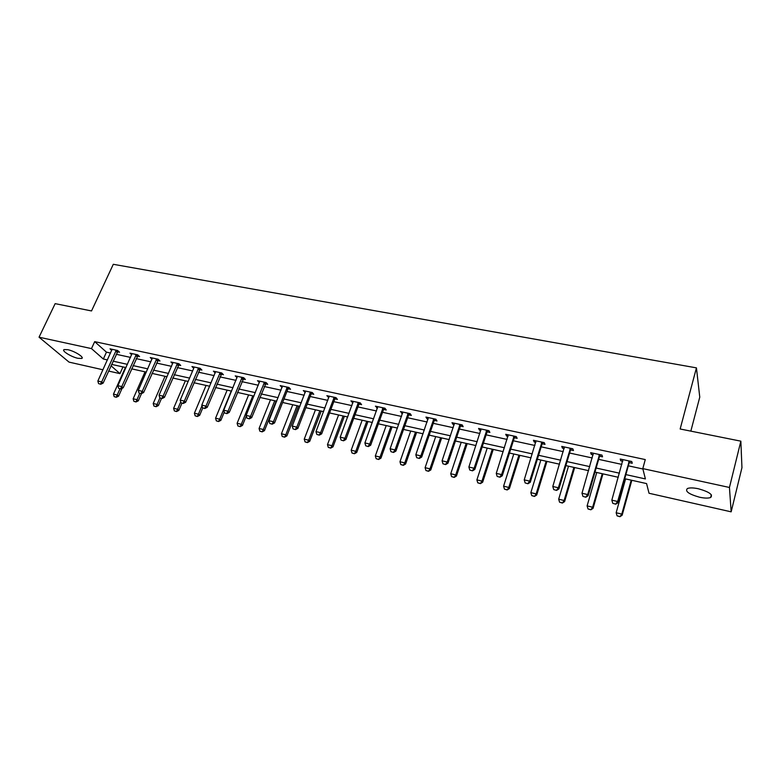 <?xml version="1.0" encoding="UTF-8"?>
<svg xmlns="http://www.w3.org/2000/svg" width="781" height="781" viewBox="0 0 781 781"><rect width="100%" height="100%" fill="white"/><g stroke="black" fill="none" stroke-linecap="round" stroke-linejoin="round"><path stroke-width="1.17" d="M67.801 349.693C74.654 351.069 84.738 357.464 81.722 358.459L77.993 358.323C71.227 356.956 61.143 350.63 64.12 349.576L67.801 349.693M698.38 488.76C709.226 491.835 713.317 494.744 710.651 497.487C708.308 498.376 704.618 498.288 699.571 497.224C688.832 494.188 684.781 491.288 687.407 488.525C689.691 487.637 693.343 487.715 698.38 488.76M690.834 431.132L699.766 397.138L696.437 367.871L113.294 264.3L91.523 310.945L55.148 303.643L39.05 337.197L91.484 348.609L103.336 359.016L107.446 359.924M696.437 367.871L680.153 428.994L740.857 441.167L741.95 467.673L731.162 511.838L649.031 493.26L646.58 483.585L624.722 478.714M122.978 366.924L119.971 373.63L108.569 371.053M102.965 369.784L69.06 362.12L39.05 337.197M625.874 474.604L645.399 478.929L642.792 468.61L645.272 459.579L94.696 341.648L106.46 352.163L110.57 353.051M116.164 354.271L130.544 357.405M136.177 358.635L150.87 361.828M156.542 363.067L171.576 366.338M177.277 367.587L192.663 370.936M198.403 372.186L214.14 375.612M219.92 376.872L236.028 380.376M241.837 381.645L258.326 385.238M264.183 386.507L281.053 390.188M286.949 391.466L304.219 395.235M310.155 396.523L327.844 400.38M333.819 401.678L351.938 405.622M357.942 406.93L376.501 410.972M382.553 412.29L401.571 416.439M407.662 417.757L427.148 422.004M433.279 423.341L453.253 427.695M459.423 429.033L479.895 433.494M486.114 434.851L507.103 439.42M513.361 440.787L534.887 445.473M541.184 446.839L563.267 451.652M569.613 453.039L592.262 457.969M598.646 459.355L621.891 464.422M628.324 465.818L642.89 468.99M629.369 462.645L632.239 463.27L631.761 461.522L620.221 459.033L620.729 460.78L622.789 461.22M599.71 456.221L602.532 456.836L601.956 455.089L590.661 452.648L591.276 454.396L593.179 454.806M570.686 449.934L573.469 450.539L572.785 448.782L561.734 446.4L562.447 448.157L564.204 448.538M542.278 443.784L545.011 444.379L544.24 442.622L533.423 440.289L534.233 442.046L535.834 442.388M514.464 437.76L517.159 438.346L516.3 436.589L505.707 434.304L506.605 436.062L508.07 436.374M487.227 431.864L489.892 432.44L488.945 430.682L478.568 428.437L479.544 430.204L480.881 430.487M460.556 426.084L463.172 426.651L462.147 424.893L451.984 422.697L453.048 424.464L454.249 424.718M434.421 420.432L437.009 420.988L435.896 419.221L425.938 417.074L427.08 418.841L428.164 419.075M408.814 414.887L411.362 415.433L410.181 413.666L400.419 411.558L402.596 413.539M383.715 409.449L386.234 409.996L384.974 408.229L375.417 406.159L377.545 408.112M359.114 404.119L361.593 404.656L360.266 402.889L350.894 400.868L352.983 402.791M334.99 398.896L337.441 399.423L336.045 397.656L326.858 395.674L328.908 397.578M311.336 393.77L313.757 394.298L312.302 392.531L303.282 390.588L305.293 392.462M288.14 388.753L290.522 389.27L289.009 387.503L280.164 385.589L282.136 387.454M265.384 383.822L267.727 384.33L266.155 382.563L257.486 380.689L259.419 382.534M243.047 378.98L245.371 379.488L243.74 377.721L235.227 375.886L237.121 377.701M221.13 374.236L223.425 374.734L221.736 372.976L213.389 371.17L215.253 372.967M199.624 369.579L201.888 370.067L200.151 368.31L191.95 366.543L193.776 368.31M178.507 365.01L180.733 365.488L178.956 363.731L170.902 361.993L172.699 363.741M157.772 360.519L159.978 360.998L158.143 359.24L150.245 357.532L152.022 359.221M137.407 356.107L139.584 356.575L137.71 354.828L129.949 353.149L131.716 354.789M117.404 351.772L119.561 352.241L117.638 350.493L110.014 348.843L111.771 350.425M740.857 441.167L729.444 487.471L731.162 511.838M94.696 341.648L91.484 348.609M642.792 468.61L729.444 487.471M113.05 361.164L127.43 364.346M133.073 365.596L147.785 368.847M153.457 370.106L168.501 373.435M174.212 374.695L189.607 378.102M195.357 379.371L211.104 382.856M216.893 384.135L233.011 387.708M238.84 388.997L255.338 392.638M261.196 393.936L278.095 397.675M283.991 398.984L301.29 402.811M307.226 404.119L324.935 408.033M330.919 409.361L349.058 413.374M355.072 414.701L373.66 418.811M379.722 420.158L398.759 424.366M404.861 425.713L424.366 430.028M430.516 431.395L450.51 435.818M456.69 437.184L477.191 441.714M483.419 443.1L504.438 447.747M510.715 449.134L532.271 453.898M538.587 455.294L560.699 460.194M567.055 461.6L589.743 466.618M596.147 468.034L619.431 473.179M110.98 365.733L119.971 373.63M618.269 477.279L594.966 472.085M588.562 470.66L565.854 465.603M559.499 464.187L537.367 459.257M531.051 457.842L509.476 453.039M503.198 451.643L482.16 446.957M475.932 445.57L455.421 440.992M449.231 439.615L429.218 435.154M423.068 433.787L403.543 429.443M397.441 428.076L378.394 423.829M372.322 422.482L353.734 418.343M347.711 416.995L329.562 412.954M323.578 411.616L305.859 407.672M299.914 406.345L282.605 402.488M276.708 401.18L259.809 397.412M253.942 396.104L237.434 392.423M231.606 391.125L215.478 387.532M209.689 386.244L193.932 382.739M188.182 381.45L172.777 378.024M167.066 376.745L152.012 373.396M146.34 372.127L131.618 368.847M125.985 367.597L111.595 364.385M106.46 352.163L103.336 359.016M621.168 459.238L620.729 460.78M591.725 452.873L591.276 454.396M562.906 446.654L562.447 448.157M534.692 440.562L534.233 442.046M507.074 434.597L506.605 436.062M480.022 428.749L479.544 430.204M453.527 423.029L453.048 424.464M427.568 417.425L427.08 418.841M402.127 411.929L401.639 413.325M377.194 406.55L376.696 407.926M352.758 401.268L352.251 402.635M328.791 396.094L328.274 397.441M305.283 391.017L304.766 392.345M282.224 386.039L281.707 387.356M259.604 381.148L259.077 382.456M224.537 412.934L226.871 413.627L224.537 412.934L223.766 410.22L236.877 377.653M215.546 371.844L215.087 372.928M180.977 402.791L183.252 403.474L180.977 402.791L180.226 400.136L193.708 368.3M612.792 503.325L615.76 504.194L612.792 503.325L611.835 500.152L622.926 459.618M629.291 460.985L617.654 501.5L618.035 502.661L615.76 504.194M630.335 461.22L629.027 463.318L618.035 502.661M611.835 500.152L617.654 501.5L615.692 504.009M625.591 478.909L616.15 512.756L621.803 514.093L631.214 480.159M619.899 516.514L617.078 515.85L619.968 516.7L621.803 514.093L622.164 515.196L631.829 480.305M616.15 512.756L617.078 515.85M619.968 516.7L622.164 515.196M582.929 496.374L585.848 497.233L582.929 496.374L581.991 493.241L593.335 453.224M599.554 454.571L587.683 494.558L588.142 495.72L585.848 497.233M600.677 454.806L599.369 456.885L588.142 495.72M581.991 493.241L587.683 494.558L585.77 497.038M553.719 489.58L556.589 490.419L553.719 489.58L552.792 486.475L564.37 446.966M570.462 448.284L558.356 487.764L558.893 488.935L556.589 490.419M571.653 448.538L570.335 450.588L558.893 488.935M552.792 486.475L558.356 487.764L556.502 490.224M596.752 472.485L587.107 505.903L592.642 507.211L602.249 473.706M590.787 509.612L588.025 508.958L590.866 509.798L592.642 507.211L593.082 508.314L602.952 473.862M587.107 505.903L588.025 508.958M590.866 509.798L593.082 508.314M568.509 466.189L558.679 499.196L564.107 500.475L573.898 467.389M562.291 502.857L559.587 502.222L562.379 503.042L564.107 500.475L564.604 501.587L574.67 467.565M558.679 499.196L559.587 502.222M562.379 503.042L564.604 501.587M525.135 482.922L527.956 483.751L525.135 482.922L524.227 479.846L536.02 440.845M541.985 442.134L529.674 481.116L530.27 482.287L527.956 483.751M543.234 442.407L541.926 444.428L530.27 482.287M524.227 479.846L529.674 481.116L527.858 483.556M497.165 476.41L499.938 477.22L497.165 476.41L496.257 473.374L508.265 434.851M514.103 436.11L501.597 474.604L502.261 475.785L499.938 477.22M515.421 436.394L514.113 438.405L502.261 475.785M496.257 473.374L501.597 474.604L499.83 477.025M469.771 470.035L472.505 470.836L469.771 470.035L468.883 467.028L481.086 428.984M486.807 430.214L474.106 468.239L474.828 469.42L472.505 470.836M488.184 430.516L486.885 432.498L474.828 469.42M468.883 467.028L474.106 468.239L472.378 470.64M540.852 460.029L530.846 492.635L536.157 493.885L546.124 461.21M534.389 496.247L531.734 495.613L534.487 496.433L536.157 493.885L536.723 494.998L546.964 461.395M530.846 492.635L531.734 495.613M534.487 496.433L536.723 494.998M513.761 453.995L503.589 486.202L508.792 487.422L518.926 455.147M507.064 489.765L504.467 489.15L507.172 489.951L508.792 487.422L509.417 488.545L519.834 455.352M503.589 486.202L504.467 489.15M507.172 489.951L509.417 488.545M487.217 448.079L476.888 479.895L481.984 481.096L492.284 449.212M480.295 483.419L477.757 482.824L480.413 483.615L481.984 481.096L482.668 482.219L493.25 449.426M476.888 479.895L477.757 482.824M480.413 483.615L482.668 482.219M442.954 463.787L445.639 464.578L442.954 463.787L442.075 460.81L454.474 423.234M460.077 424.444L447.191 462.001L447.982 463.192L445.639 464.578M461.503 424.757L460.204 426.709L447.982 463.192M442.075 460.81L447.191 462.001L445.512 464.383M461.21 442.28L450.735 473.725L455.723 474.897L466.169 443.393M454.073 477.211L451.584 476.615L454.2 477.396L455.723 474.897L456.465 476.029L467.194 443.618M450.735 473.725L451.584 476.615M454.2 477.396L456.465 476.029M416.683 457.676L419.329 458.457L416.683 457.676L415.824 454.727L428.398 417.601M433.885 418.792L420.832 455.889L421.672 457.08L419.329 458.457M435.368 419.114L434.07 421.047L421.672 457.08M415.824 454.727L420.832 455.889L419.192 458.252M435.71 436.608L425.098 467.673L429.98 468.825L440.572 437.692M428.378 471.119L425.938 470.533L428.515 471.304L429.98 468.825L430.78 469.957L441.665 437.926M425.098 467.673L425.938 470.533M428.515 471.304L430.78 469.957M390.959 451.682L393.556 452.453L390.959 451.682L390.11 448.772L402.84 412.085M408.219 413.247L395.01 449.905L395.908 451.106L393.556 452.453M409.761 413.579L408.463 415.492L395.908 451.106M390.11 448.772L395.01 449.905L393.409 452.248M410.718 431.034L399.97 461.747L404.763 462.869L415.482 432.098M403.191 465.144L400.79 464.578L403.328 465.33L404.763 462.869L405.612 464.002L416.634 432.352M399.97 461.747L400.79 464.578M403.328 465.33L405.612 464.002M365.742 445.814L368.3 446.566L365.742 445.814L364.903 442.934L377.799 406.676M383.071 407.819L369.716 444.047L370.663 445.238L368.3 446.566M384.662 408.16L383.364 410.054L370.663 445.238M364.903 442.934L369.716 444.047L368.144 446.371M386.204 425.577L375.329 455.928L380.035 457.041L390.881 426.621M378.492 459.296L376.149 458.73L378.648 459.482L380.035 457.041L380.933 458.174L392.082 426.885M375.329 455.928L376.149 458.73M378.648 459.482L380.933 458.174M341.033 440.054L343.552 440.806L341.033 440.054L340.204 437.204L353.246 401.375M358.42 402.488L344.919 438.297L345.915 439.498L343.552 440.806M360.051 402.84L358.762 404.714L345.915 439.498M340.204 437.204L344.919 438.297L343.386 440.601M362.169 420.217L351.177 450.227L355.785 451.311L366.758 421.242M354.281 453.556L351.977 453.009L354.447 453.741L355.785 451.311L356.732 452.453L368.007 421.515M351.177 450.227L351.977 453.009M354.447 453.741L356.732 452.453M316.813 434.421L319.292 435.154L316.813 434.421L315.993 431.6L329.182 396.182M334.248 397.275L320.62 432.664L321.665 433.865L319.292 435.154M335.928 397.636L334.639 399.481L321.665 433.865M315.993 431.6L320.62 432.664L319.117 434.958M338.593 414.965L327.483 444.633L332.003 445.707L343.093 415.97M330.539 447.923L328.284 447.386L330.705 448.109L332.003 445.707L332.999 446.839L344.392 416.253M327.483 444.633L328.284 447.386M330.705 448.109L332.999 446.839M293.07 428.886L295.511 429.618L293.07 428.886L292.26 426.094L305.576 391.076M310.545 392.15L296.79 427.148L297.883 428.349L295.511 429.618M312.273 392.531L310.994 394.356L297.883 428.349M292.26 426.094L296.79 427.148L295.325 429.413M315.456 409.81L304.248 439.156L308.68 440.201L319.878 410.796M307.245 442.397L305.029 441.88L307.421 442.593L308.68 440.201L309.715 441.343L321.225 411.099M304.248 439.156L305.029 441.88M307.421 442.593L309.715 441.343M269.777 423.468L272.188 424.181L269.777 423.468L268.986 420.705L282.429 386.078M287.301 387.132L273.428 421.73L274.57 422.931L272.188 424.181M289.048 387.552L287.789 389.329L274.57 422.931M268.986 420.705L273.428 421.73L272.003 423.985M292.758 404.753L281.443 433.767L285.797 434.802L297.092 405.72M284.391 436.989L282.224 436.472L284.577 437.175L285.797 434.802L286.881 435.944L298.488 406.032M281.443 433.767L282.224 436.472M284.577 437.175L286.881 435.944M246.942 418.147L249.315 418.86L246.942 418.147L246.152 415.414L259.722 381.177M264.505 382.212L250.516 416.419L251.697 417.63L249.315 418.86M266.253 382.67L251.697 417.63M246.152 415.414L250.516 416.419L249.119 418.655M270.48 399.794L259.067 428.496L263.343 429.501L274.736 400.741M261.967 431.668L259.839 431.161L262.162 431.864L263.343 429.501L264.466 430.643L276.171 401.063M259.067 428.496L259.839 431.161M262.162 431.864L264.466 430.643M242.13 377.379L228.032 411.216L229.253 412.417L226.871 413.627M243.887 377.887L229.253 412.417M223.766 410.22L228.032 411.216L226.675 413.432M248.612 394.922L237.112 423.312L241.3 424.298L252.79 395.85M239.962 426.455L237.873 425.957L240.157 426.641L241.3 424.298L242.471 425.44L246.308 415.922M237.112 423.312L237.873 425.957M240.157 426.641L242.471 425.44M202.552 407.819L204.856 408.502L202.552 407.819L201.791 405.134L215.566 371.639M220.174 372.635L205.979 406.1L207.238 407.311L204.856 408.502M221.941 373.181L207.238 407.311M201.791 405.134L205.979 406.1L204.651 408.307M227.144 390.139L215.556 418.225L219.676 419.192L231.244 391.047M218.358 421.33L216.308 420.842L218.563 421.525L219.676 419.192L220.877 420.344L224.284 412.036M215.556 418.225L216.308 420.842M218.563 421.525L220.877 420.344M194.039 367.529L194.108 367.002M198.628 367.978L184.345 401.083L185.634 402.293L183.252 403.474M200.405 368.573L185.634 402.293M180.226 400.136L184.345 401.083L183.037 403.269M206.057 385.433L194.401 413.227L198.433 414.184L201.967 405.749M197.154 416.302L195.133 415.824L197.359 416.498L198.433 414.184L199.672 415.326L202.738 407.994M194.401 413.227L195.133 415.824M197.359 416.498L199.672 415.326M159.802 397.861L162.048 398.535L159.802 397.861L159.06 395.225L173.031 362.452M177.472 363.409L163.102 396.162L164.43 397.373L162.048 398.535M179.259 364.034L164.43 397.373M159.06 395.225L163.102 396.162L161.823 398.33M185.351 380.825L173.616 408.326L177.58 409.264L180.723 401.883M176.33 411.372L174.348 410.894L176.535 411.558L177.58 409.264L178.849 410.406L181.934 403.162M173.616 408.326L174.348 410.894M176.535 411.558L178.849 410.406M139.018 393.028L141.234 393.683L139.018 393.028L138.286 390.412L152.344 357.991M156.698 358.928L142.249 391.33L143.616 392.54L141.234 393.683M158.504 359.582L143.616 392.54M138.286 390.412L142.249 391.33L141 393.487M165.016 376.296L153.203 403.504L157.098 404.431L159.9 397.949M155.878 406.52L153.925 406.061L156.093 406.706L157.098 404.431L158.406 405.573L161.501 398.408M153.203 403.504L153.925 406.061M156.093 406.706L158.406 405.573M118.614 388.274L120.791 388.928L118.614 388.274L117.882 385.687L132.028 353.598M136.304 354.525L121.777 386.585L123.173 387.796L120.791 388.928M138.12 355.209L123.173 387.796M117.882 385.687L121.777 386.585L120.557 388.723M145.032 371.844L133.16 398.779L136.987 399.677L139.77 393.351M135.787 401.756L133.873 401.307L136.001 401.951L136.987 399.677L138.315 400.829L141.517 393.546M133.16 398.779L133.873 401.307M136.001 401.951L138.315 400.829M98.572 383.608L100.72 384.252L98.572 383.608L97.85 381.04L112.073 349.292M116.271 350.2L101.676 381.929L103.112 383.129L100.72 384.252M118.097 350.903L103.112 383.129M97.85 381.04L101.676 381.929L100.485 384.047M125.399 367.47L113.46 394.132L117.228 395.02L120.02 388.743M116.047 397.08L114.163 396.631L116.271 397.265L117.228 395.02L118.585 396.162L122.09 388.313M113.46 394.132L114.163 396.631M116.271 397.265L118.585 396.162M628.676 462.059L629.027 463.318M628.92 461.542L629.261 462.801M598.939 455.626L599.369 456.885M599.183 455.118L599.603 456.377M569.847 449.329L570.335 450.588M570.091 448.831L570.579 450.09M541.37 443.169L541.926 444.428M541.614 442.671L542.17 443.93M513.488 437.135L514.113 438.405M513.732 436.647L514.357 437.907M486.192 431.229L486.885 432.498M486.436 430.741L487.129 432.01M459.453 425.44L460.204 426.709M459.706 424.962L460.448 426.231M433.27 419.778L434.07 421.047M433.514 419.299L434.314 420.568M407.604 414.223L408.463 415.492M407.848 413.754L408.707 415.023M382.456 408.775L383.364 410.054M382.7 408.317L383.617 409.586M357.805 403.445L358.762 404.714M358.049 402.986L359.016 404.255M333.633 398.212L334.639 399.481M333.887 397.763L334.893 399.032M309.94 393.087L310.994 394.356M310.184 392.638L311.238 393.907M286.695 388.059L287.789 389.329M286.939 387.61L288.043 388.879M263.89 383.12L265.032 384.389M264.144 382.68L265.276 383.949M241.514 378.277L242.696 379.546M241.768 377.848L242.95 379.117M219.568 373.533L220.779 374.792M219.812 373.103L221.033 374.372M198.023 368.866L199.272 370.135M198.267 368.447L199.526 369.706M176.867 364.288L178.156 365.557M177.111 363.868L178.4 365.137M156.093 359.797L157.42 361.056M156.346 359.377L157.674 360.646M135.699 355.384L137.056 356.644M135.953 354.974L137.31 356.234M115.676 351.05L117.062 352.309M115.92 350.64L117.306 351.899M81.722 358.459L82.142 357.561M710.651 497.487L711.335 494.773"/></g></svg>
